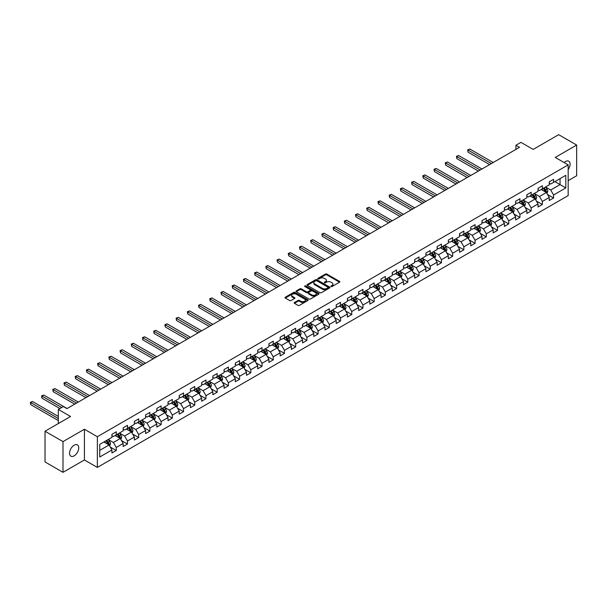 <?xml version="1.0" encoding="UTF-8"?>
<svg xmlns="http://www.w3.org/2000/svg" width="607" height="607" viewBox="0 0 607 607"><rect width="100%" height="100%" fill="white"/><g stroke="black" fill="none" stroke-linecap="round" stroke-linejoin="round"><path stroke-width="0.91" d="M331.058 286.542A0.698 0.402 0 0 0 332.044 286.542L339.541 282.209A1.002 0.577 0 0 0 339.837 281.8A1.002 0.577 0 0 0 339.541 281.398L326.839 274.06A1.002 0.577 0 0 0 325.428 274.06L317.931 278.393A0.698 0.402 0 0 0 318.925 278.962L319.889 278.401A3.194 1.844 0 0 1 324.411 278.401L325.466 279.015A3.194 1.844 0 0 1 326.399 280.32A3.194 1.844 0 0 1 325.466 281.618L324.495 282.179A0.698 0.402 0 0 0 325.481 282.748L326.452 282.187A3.194 1.844 0 0 1 330.967 282.187L332.029 282.801A3.194 1.844 0 0 1 332.962 284.106A3.194 1.844 0 0 1 332.029 285.411L331.058 285.965A0.698 0.402 0 0 0 331.058 286.542L331.058 285.965M74.137 455.842A6.502 3.756 120 0 0 78.386 450.113A6.502 3.756 120 0 0 77.392 444.901A6.502 3.756 120 0 0 74.137 445.219A6.502 3.756 120 0 0 69.888 450.955A6.502 3.756 120 0 0 70.89 456.168A6.502 3.756 120 0 0 74.137 455.842M568.167 169.641A6.502 3.756 120 0 0 568.759 161.212A6.502 3.756 120 0 0 565.512 161.53A6.502 3.756 120 0 0 564.138 162.562M294.456 302.498A1.002 0.577 0 0 0 294.167 302.901A1.002 0.577 0 0 0 294.456 303.31L298.022 305.367A1.002 0.577 0 0 0 299.433 305.367L307.757 300.564A1.002 0.577 0 0 0 308.053 300.154A1.002 0.577 0 0 0 307.757 299.744L295.055 292.415A1.002 0.577 0 0 0 293.644 292.415L285.32 297.218A1.002 0.577 0 0 0 285.024 297.627A1.002 0.577 0 0 0 285.32 298.037L289.622 300.518A1.002 0.577 0 0 0 291.034 300.518L294.6 298.462A1.002 0.577 0 0 0 294.888 298.06A1.002 0.577 0 0 0 294.6 297.65L292.46 296.413A2.671 1.54 0 0 1 291.679 295.328A2.671 1.54 0 0 1 293.333 293.902A2.671 1.54 0 0 1 296.239 294.236L304.6 299.061A2.671 1.54 0 0 1 305.382 300.154A2.671 1.54 0 0 1 303.735 301.58A2.671 1.54 0 0 1 300.822 301.247L299.433 300.442A1.002 0.577 0 0 0 298.022 300.442L294.456 302.498L294.456 303.31L298.022 301.269L298.022 300.442M568.167 180.658L576.65 175.764L576.65 145.058L558.683 134.678L533.166 149.413L520.943 142.357L515.912 145.263L519.509 147.334L66.952 408.617L63.356 406.546L58.325 409.444L58.325 423.557M62.999 441.608L62.999 472.322L84.419 459.954L84.419 429.24L62.999 441.608L45.024 431.236L70.549 416.501L58.325 409.444M84.419 429.24L97.355 436.714L568.167 164.892L568.167 195.598L97.355 467.42L97.355 436.714M576.65 145.058L555.23 157.425L568.167 164.892M319.965 292.703A1.002 0.577 0 0 0 321.376 292.703L329.7 287.893A1.002 0.577 0 0 0 329.988 287.483A1.002 0.577 0 0 0 329.7 287.081L316.998 279.744A1.002 0.577 0 0 0 315.587 279.744L307.263 284.554A1.002 0.577 0 0 0 306.967 284.964A1.002 0.577 0 0 0 307.263 285.366L319.965 292.703M305.109 286.686A0.698 0.402 0 0 1 305.814 286.785L318.713 294.236L310.405 299.031A1.002 0.577 0 0 1 308.993 299.031L296.292 291.701L299.858 289.66L299.858 288.833L296.292 290.89A1.002 0.577 0 0 0 295.996 291.292A1.002 0.577 0 0 0 296.292 291.701L296.292 290.89M299.858 289.66A1.002 0.577 0 0 1 301.269 289.66L301.269 288.833A1.002 0.577 0 0 0 299.858 288.833M301.269 288.833L306.414 291.8A1.002 0.577 0 0 0 307.825 291.8L310.192 290.442A1.002 0.577 0 0 0 310.481 290.032A1.002 0.577 0 0 0 310.192 289.622L304.828 286.527A0.698 0.402 0 0 1 305.814 285.958L318.728 293.416A1.002 0.577 0 0 1 319.016 293.818A1.002 0.577 0 0 1 318.728 294.228L318.728 293.416M62.999 472.322L45.024 461.942L45.024 431.236M110.262 447.025L116.263 450.493L116.263 447.458L123.16 443.474L123.16 446.509L127.478 444.021L127.478 440.986L134.375 437.002L134.375 440.029L138.684 437.541L138.684 434.513L145.589 430.53L145.589 433.557L149.899 431.069L149.899 428.041L156.803 424.058L156.803 427.085L161.113 424.597L161.113 421.569L168.018 417.578L168.018 420.613L172.327 418.124L172.327 415.089L179.224 411.106L179.224 414.141L183.542 411.645L183.542 408.617L190.439 404.634L190.439 407.661L194.756 405.173L194.756 402.145L201.653 398.162L201.653 401.189L205.963 398.7L205.963 395.673L212.867 391.69L212.867 394.717L217.177 392.228L217.177 389.193L224.082 385.21L224.082 388.245L228.391 385.748L228.391 382.721L235.296 378.738L235.296 381.765L239.606 379.276L239.606 376.249L246.51 372.266L246.51 375.293L250.82 372.804L250.82 369.777L257.717 365.793L257.717 368.821L262.034 366.332L262.034 363.297L268.931 359.314L268.931 362.349L273.249 359.86L273.249 356.825L280.146 352.842L280.146 355.869L284.455 353.38L284.455 350.353L291.36 346.369L291.36 349.397L295.67 346.908L295.67 343.881L302.574 339.897L302.574 342.925L306.884 340.436L306.884 337.409L313.789 333.418L313.789 336.453L318.098 333.964L318.098 330.929L325.003 326.945L325.003 329.98L329.313 327.484L329.313 324.457L336.21 320.473L336.21 323.501L340.527 321.012L340.527 317.985L347.424 314.001L347.424 317.029L351.741 314.54L351.741 311.512L358.638 307.529L358.638 310.556L362.948 308.068L362.948 305.033L369.853 301.049L369.853 304.084L374.162 301.588L374.162 298.561L381.067 294.577L381.067 297.605L385.377 295.116L385.377 292.088L392.281 288.105L392.281 291.132L396.591 288.644L396.591 285.616L403.488 281.633L403.488 284.66L407.805 282.172L407.805 279.137L414.702 275.153L414.702 278.188L419.02 275.692L419.02 272.664L425.917 268.681L425.917 271.708L430.234 269.22L430.234 266.192L437.131 262.209L437.131 265.236L441.441 262.748L441.441 259.72L448.345 255.737L448.345 258.764L452.655 256.275L452.655 253.248L459.56 249.257L459.56 252.292L463.869 249.803L463.869 246.768L470.774 242.785L470.774 245.812L475.084 243.324L475.084 240.296L481.981 236.313L481.981 239.34L486.298 236.851L486.298 233.824L493.195 229.841L493.195 232.868L497.512 230.379L497.512 227.352L504.409 223.368L504.409 226.396L508.727 223.907L508.727 220.872L515.624 216.889L515.624 219.924L519.933 217.427L519.933 214.4L526.838 210.417L526.838 213.444L531.148 210.955L531.148 207.928L538.052 203.944L538.052 206.972L542.362 204.483L542.362 201.456L549.267 197.472L549.267 200.5L553.576 198.011L553.576 194.976L565.8 187.927L565.8 175.309L560.049 178.625L560.049 184.604L565.8 187.927M116.263 450.493L111.946 452.981L111.946 449.954L99.73 457.003L99.73 444.392L111.946 437.336L111.946 434.308L116.263 431.812L116.263 434.847L123.16 430.864L123.16 427.829L127.478 425.34L127.478 428.375L134.375 424.384L134.375 421.357L138.684 418.868L138.684 421.895L145.589 417.912L145.589 414.885L149.899 412.396L149.899 415.423L156.803 411.44L156.803 408.412L161.113 405.924L161.113 408.951L168.018 404.968L168.018 401.933L172.327 399.444L172.327 402.479L179.224 398.496L179.224 395.461L183.542 392.972L183.542 395.999L190.439 392.016L190.439 388.988L194.756 386.5L194.756 389.527L201.653 385.544L201.653 382.516L205.963 380.028L205.963 383.055L212.867 379.072L212.867 376.044L217.177 373.548L217.177 376.583L224.082 372.599L224.082 369.564L228.391 367.076L228.391 370.103L235.296 366.12L235.296 363.092L239.606 360.604L239.606 363.631L246.51 359.648L246.51 356.62L250.82 354.131L250.82 357.159L257.717 353.175L257.717 350.148L262.034 347.652L262.034 350.687L268.931 346.703L268.931 343.668L273.249 341.18L273.249 344.215L280.146 340.224L280.146 337.196L284.455 334.707L284.455 337.735L291.36 333.751L291.36 330.724L295.67 328.235L295.67 331.263L302.574 327.279L302.574 324.252L306.884 321.763L306.884 324.791L313.789 320.807L313.789 317.772L318.098 315.283L318.098 318.318L325.003 314.335L325.003 311.3L329.313 308.811L329.313 311.839L336.21 307.855L336.21 304.828L340.527 302.339L340.527 305.367L347.424 301.383L347.424 298.356L351.741 295.867L351.741 298.894L358.638 294.911L358.638 291.884L362.948 289.387L362.948 292.422L369.853 288.439L369.853 285.404L374.162 282.915L374.162 285.943L381.067 281.959L381.067 278.932L385.377 276.443L385.377 279.47L392.281 275.487L392.281 272.46L396.591 269.971L396.591 272.998L403.488 269.015L403.488 265.987L407.805 263.491L407.805 266.526L414.702 262.543L414.702 259.508L419.02 257.019L419.02 260.046L425.917 256.063L425.917 253.036L430.234 250.547L430.234 253.574L437.131 249.591L437.131 246.563L441.441 244.075L441.441 247.102L448.345 243.119L448.345 240.091L452.655 237.603L452.655 240.63L459.56 236.647L459.56 233.612L463.869 231.123L463.869 234.158L470.774 230.167L470.774 227.139L475.084 224.651L475.084 227.678L481.981 223.695L481.981 220.667L486.298 218.179L486.298 221.206L493.195 217.223L493.195 214.195L497.512 211.706L497.512 214.734L504.409 210.75L504.409 207.723L508.727 205.227L508.727 208.262L515.624 204.278L515.624 201.243L519.933 198.755L519.933 201.782L526.838 197.799L526.838 194.771L531.148 192.282L531.148 195.31L538.052 191.326L538.052 188.299L542.362 185.81L542.362 188.838L549.267 184.854L549.267 181.827L553.576 179.331L553.576 182.366L565.8 175.309M115.11 435.507L120.285 438.497L113.388 442.48L108.213 439.491M111.946 435.674L113.388 436.509L116.263 434.847M113.388 442.48L116.263 447.458M120.285 438.497L123.16 443.474M126.324 429.035L131.499 432.025L124.602 436.008L119.42 433.019M123.16 429.202L124.602 430.029L127.478 428.375M124.602 436.008L127.478 440.986M131.499 432.025L134.375 437.002M137.539 422.563L142.713 425.553L135.809 429.536L130.634 426.546M134.375 422.73L135.809 423.557L138.684 421.895M135.809 429.536L138.684 434.513M142.713 425.553L145.589 430.53M148.753 416.091L153.928 419.073L147.023 423.056L141.848 420.074M145.589 416.25L147.023 417.085L149.899 415.423M147.023 423.056L149.899 428.041M153.928 419.073L156.803 424.058M159.96 409.611L165.142 412.601L158.237 416.584L153.063 413.595M156.803 409.778L158.237 410.613L161.113 408.951M158.237 416.584L161.113 421.569M165.142 412.601L168.018 417.578M171.174 403.139L176.349 406.129L169.452 410.112L164.277 407.122M168.018 403.306L169.452 404.133L172.327 402.479M169.452 410.112L172.327 415.089M176.349 406.129L179.224 411.106M182.388 396.667L187.563 399.656L180.666 403.64L175.491 400.65M179.224 396.834L180.666 397.661L183.542 395.999M180.666 403.64L183.542 408.617M187.563 399.656L190.439 404.634M193.603 390.195L198.777 393.177L191.88 397.168L186.706 394.178M190.439 390.362L191.88 391.189L194.756 389.527M191.88 397.168L194.756 402.145M198.777 393.177L201.653 398.162M204.817 383.715L209.992 386.705L203.095 390.688L197.912 387.698M201.653 383.882L203.095 384.717L205.963 383.055M203.095 390.688L205.963 395.673M209.992 386.705L212.867 391.69M216.031 377.243L221.206 380.232L214.301 384.216L209.127 381.226M212.867 377.41L214.301 378.237L217.177 376.583M214.301 384.216L217.177 389.193M221.206 380.232L224.082 385.21M227.246 370.771L232.42 373.76L225.516 377.744L220.341 374.754M224.082 370.938L225.516 371.765L228.391 370.103M225.516 377.744L228.391 382.721M232.42 373.76L235.296 378.738M238.452 364.299L243.635 367.288L236.73 371.272L231.555 368.282M235.296 364.466L236.73 365.293L239.606 363.631M236.73 371.272L239.606 376.249M243.635 367.288L246.51 372.266M249.667 357.819L254.841 360.808L247.944 364.792L242.77 361.81M246.51 357.986L247.944 358.82L250.82 357.159M247.944 364.792L250.82 369.777M254.841 360.808L257.717 365.793M260.881 351.347L266.056 354.336L259.159 358.32L253.984 355.33M257.717 351.514L259.159 352.348L262.034 350.687M259.159 358.32L262.034 363.297M266.056 354.336L268.931 359.314M272.095 344.875L277.27 347.864L270.373 351.848L265.198 348.858M268.931 345.042L270.373 345.869L273.249 344.215M270.373 351.848L273.249 356.825M277.27 347.864L280.146 352.842M283.31 338.403L288.484 341.392L281.587 345.375L276.405 342.386M280.146 338.569L281.587 339.396L284.455 337.735M281.587 345.375L284.455 350.353M288.484 341.392L291.36 346.369M294.524 331.93L299.699 334.912L292.794 338.896L287.619 335.914M291.36 332.09L292.794 332.924L295.67 331.263M292.794 338.896L295.67 343.881M299.699 334.912L302.574 339.897M305.738 325.451L310.913 328.44L304.008 332.424L298.834 329.434M302.574 325.618L304.008 326.452L306.884 324.791M304.008 332.424L306.884 337.409M310.913 328.44L313.789 333.418M316.945 318.978L322.127 321.968L315.223 325.951L310.048 322.962M313.789 319.145L315.223 319.972L318.098 318.318M315.223 325.951L318.098 330.929M322.127 321.968L325.003 326.945M328.159 312.506L333.334 315.496L326.437 319.479L321.262 316.49M325.003 312.673L326.437 313.5L329.313 311.839M326.437 319.479L329.313 324.457M333.334 315.496L336.21 320.473M339.374 306.034L344.548 309.016L337.651 313.007L332.477 310.018M336.21 306.201L337.651 307.028L340.527 305.367M337.651 313.007L340.527 317.985M344.548 309.016L347.424 314.001M350.588 299.555L355.763 302.544L348.866 306.527L343.691 303.538M347.424 299.721L348.866 300.556L351.741 298.894M348.866 306.527L351.741 311.512M355.763 302.544L358.638 307.529M361.802 293.082L366.977 296.072L360.08 300.055L354.898 297.066M358.638 293.249L360.08 294.076L362.948 292.422M360.08 300.055L362.948 305.033M366.977 296.072L369.853 301.049M373.017 286.61L378.191 289.6L371.287 293.583L366.112 290.594M369.853 286.777L371.287 287.604L374.162 285.943M371.287 293.583L374.162 298.561M378.191 289.6L381.067 294.577M384.231 280.138L389.406 283.128L382.501 287.111L377.326 284.122M381.067 280.305L382.501 281.132L385.377 279.47M382.501 287.111L385.377 292.088M389.406 283.128L392.281 288.105M395.438 273.658L400.62 276.648L393.715 280.631L388.541 277.649M392.281 273.825L393.715 274.66L396.591 272.998M393.715 280.631L396.591 285.616M400.62 276.648L403.488 281.633M406.652 267.186L411.827 270.176L404.93 274.159L399.755 271.17M403.488 267.353L404.93 268.188L407.805 266.526M404.93 274.159L407.805 279.137M411.827 270.176L414.702 275.153M417.866 260.714L423.041 263.704L416.144 267.687L410.969 264.698M414.702 260.881L416.144 261.708L419.02 260.046M416.144 267.687L419.02 272.664M423.041 263.704L425.917 268.681M429.081 254.242L434.255 257.231L427.358 261.215L422.184 258.225M425.917 254.409L427.358 255.236L430.234 253.574M427.358 261.215L430.234 266.192M434.255 257.231L437.131 262.209M440.295 247.77L445.47 250.752L438.573 254.735L433.39 251.753M437.131 247.929L438.573 248.764L441.441 247.102M438.573 254.735L441.441 259.72M445.47 250.752L448.345 255.737M451.509 241.29L456.684 244.28L449.779 248.263L444.605 245.274M448.345 241.457L449.779 242.292L452.655 240.63M449.779 248.263L452.655 253.248M456.684 244.28L459.56 249.257M462.724 234.818L467.898 237.807L460.994 241.791L455.819 238.801M459.56 234.985L460.994 235.812L463.869 234.158M460.994 241.791L463.869 246.768M467.898 237.807L470.774 242.785M473.93 228.346L479.113 231.335L472.208 235.319L467.033 232.329M470.774 228.513L472.208 229.34L475.084 227.678M472.208 235.319L475.084 240.296M479.113 231.335L481.981 236.313M485.145 221.874L490.319 224.856L483.422 228.839L478.248 225.857M481.981 222.033L483.422 222.868L486.298 221.206M483.422 228.839L486.298 233.824M490.319 224.856L493.195 229.841M496.359 215.394L501.534 218.383L494.637 222.367L489.462 219.377M493.195 215.561L494.637 216.395L497.512 214.734M494.637 222.367L497.512 227.352M501.534 218.383L504.409 223.368M507.573 208.922L512.748 211.911L505.851 215.895L500.676 212.905M504.409 209.089L505.851 209.916L508.727 208.262M505.851 215.895L508.727 220.872M512.748 211.911L515.624 216.889M518.788 202.45L523.962 205.439L517.065 209.423L511.883 206.433M515.624 202.617L517.065 203.444L519.933 201.782M517.065 209.423L519.933 214.4M523.962 205.439L526.838 210.417M530.002 195.978L535.177 198.959L528.272 202.95L523.097 199.961M526.838 196.144L528.272 196.972L531.148 195.31M528.272 202.95L531.148 207.928M535.177 198.959L538.052 203.944M541.216 189.498L546.391 192.487L539.486 196.471L534.312 193.489M538.052 189.665L539.486 190.499L542.362 188.838M539.486 196.471L542.362 201.456M546.391 192.487L549.267 197.472M554.874 181.614L560.049 184.604L550.701 189.999L545.526 187.009M549.267 183.193L550.701 184.02L553.576 182.366M550.701 189.999L553.576 194.976M84.419 459.954L97.355 467.42M515.912 145.263L515.912 149.413M99.73 450.364L109.07 444.969L103.896 441.987M109.07 444.969L111.946 449.954M547.575 194.543L553.576 198.011M536.36 201.016L542.362 204.483M525.146 207.488L531.148 210.955M513.932 213.968L519.933 217.427M502.725 220.44L508.727 223.907M491.511 226.912L497.512 230.379M480.296 233.384L486.298 236.851M469.082 239.864L475.084 243.324M457.868 246.336L463.869 249.803M446.653 252.808L452.655 256.275M435.439 259.28L441.441 262.748M424.232 265.76L430.234 269.22M413.018 272.232L419.02 275.692M401.804 278.704L407.805 282.172M390.589 285.176L396.591 288.644M379.375 291.648L385.377 295.116M368.161 298.128L374.162 301.588M356.946 304.6L362.948 308.068M345.74 311.072L351.741 314.54M334.525 317.544L340.527 321.012M323.311 324.024L329.313 327.484M312.097 330.496L318.098 333.964M300.882 336.968L306.884 340.436M289.668 343.441L295.67 346.908M278.454 349.92L284.455 353.38M267.247 356.392L273.249 359.86M256.033 362.865L262.034 366.332M244.818 369.337L250.82 372.804M233.604 375.816L239.606 379.276M222.39 382.289L228.391 385.748M211.175 388.761L217.177 392.228M199.961 395.233L205.963 398.7M188.754 401.705L194.756 405.173M177.54 408.185L183.542 411.645M166.326 414.657L172.327 418.124M155.111 421.129L161.113 424.597M143.897 427.601L149.899 431.069M132.683 434.081L138.684 437.541M121.468 440.553L127.478 444.021M331.339 286.641L332.029 286.238A3.194 1.844 0 0 0 332.962 284.933L332.962 284.106M326.399 280.32L326.399 281.147A3.194 1.844 0 0 1 325.466 282.452L324.775 282.847M339.541 281.398L339.541 282.209L326.839 274.895A1.002 0.577 0 0 0 325.428 274.895L318.212 279.061M329.684 287.9L316.998 280.578A1.002 0.577 0 0 0 315.587 280.578L307.279 285.373M327.932 287.771A0.698 0.402 0 0 0 327.932 287.202L316.786 280.768A0.698 0.402 0 0 0 315.799 280.768L314.775 281.352A3.194 1.844 0 0 0 313.842 282.657A3.194 1.844 0 0 0 314.775 283.962L322.4 288.363A3.194 1.844 0 0 0 326.915 288.363L327.932 287.771L327.932 288.598A0.698 0.402 0 0 0 328.137 288.317L328.137 287.483M313.842 282.657L313.842 283.492A3.194 1.844 0 0 0 314.775 284.789L314.775 283.962M327.932 288.598L326.915 289.19A3.194 1.844 0 0 1 322.4 289.19L314.775 284.789M301.269 289.66L306.414 292.635A1.002 0.577 0 0 0 307.825 292.635L310.192 291.269A1.002 0.577 0 0 0 310.481 290.859L310.481 290.032M311.763 294.888A2.671 1.54 0 0 0 314.669 295.222A2.671 1.54 0 0 0 316.315 293.803A2.671 1.54 0 0 0 315.534 292.711L312.59 291.011A1.002 0.577 0 0 0 311.179 291.011L308.811 292.377A1.002 0.577 0 0 0 308.523 292.779A1.002 0.577 0 0 0 308.811 293.189L311.763 294.888L311.763 295.723A2.671 1.54 0 0 0 314.669 296.057A2.671 1.54 0 0 0 316.315 294.63L316.315 293.803M308.523 292.779L308.523 293.613A1.002 0.577 0 0 0 308.811 294.016L308.811 293.189M311.763 295.723L308.811 294.016M305.382 300.154L305.382 300.981A2.671 1.54 0 0 1 303.735 302.407A2.671 1.54 0 0 1 300.822 302.074L299.433 301.269A1.002 0.577 0 0 0 298.022 301.269M291.679 295.328L291.679 296.155A2.671 1.54 0 0 0 292.46 297.248L292.46 296.413M294.6 297.65L294.6 298.462L292.46 297.248M307.757 299.744L307.757 300.564L295.055 293.242A1.002 0.577 0 0 0 293.644 293.242L285.336 298.045L285.32 297.218M546.96 193.474L547.81 191.319A2.694 1.555 -120 0 0 546.953 189.027L545.465 187.047M542.886 190.461L541.876 189.118M493.195 162.524L469.856 149.049L468.058 150.088L468.058 152.167L489.606 164.603M543.242 188.329L544.722 190.31A2.694 1.555 60 0 1 545.496 191.933L546.361 191.433A2.694 1.555 -120 0 0 545.587 189.816L544.1 187.836M543.424 188.223L545.071 190.423A1.373 0.789 60 0 1 545.321 190.833L546.361 191.433M468.058 152.167L467.663 149.861L491.397 163.564M467.663 149.861L469.856 149.049M535.746 199.946L536.596 197.791A2.694 1.555 -120 0 0 535.738 195.5L534.259 193.519M531.671 196.941L530.662 195.591M481.981 169.004L458.642 155.529L456.851 156.56L456.851 158.639L478.392 171.075M532.028 194.801L533.507 196.782A2.694 1.555 60 0 1 534.281 198.406L535.146 197.905A2.694 1.555 -120 0 0 534.372 196.289L532.893 194.308M532.218 194.695L533.864 196.896A1.373 0.789 60 0 1 534.107 197.313L535.146 197.905M456.851 158.639L456.456 156.333L480.19 170.036M456.456 156.333L458.642 155.529M524.531 206.418L525.389 204.263A2.694 1.555 -120 0 0 524.524 201.972L523.044 199.991M520.457 203.413L519.448 202.07M470.774 175.476L447.435 162.001L445.637 163.04L445.637 165.112L467.178 177.548M520.814 201.281L522.301 203.262A2.694 1.555 60 0 1 523.067 204.878L523.932 204.384A2.694 1.555 -120 0 0 523.158 202.761L521.679 200.78M521.003 201.167L522.65 203.368A1.373 0.789 60 0 1 522.9 203.785L523.932 204.384M445.637 165.112L445.242 162.813L468.976 176.516M445.242 162.813L447.435 162.001M513.317 212.898L514.175 210.743A2.694 1.555 -120 0 0 513.31 208.444L511.83 206.463M509.243 209.885L508.234 208.542M459.56 181.948L436.221 168.473L434.422 169.512L434.422 171.584L455.963 184.02M509.599 207.753L511.086 209.734A2.694 1.555 60 0 1 511.853 211.35L512.718 210.857A2.694 1.555 -120 0 0 511.944 209.233L510.464 207.253M509.789 207.647L511.435 209.84A1.373 0.789 60 0 1 511.686 210.257L512.718 210.857M434.422 171.584L434.028 169.285L457.761 182.988M434.028 169.285L436.221 168.473M502.103 219.37L502.96 217.215A2.694 1.555 -120 0 0 502.095 214.924L500.616 212.943M498.028 216.358L497.019 215.015M448.345 188.42L425.006 174.945L423.208 175.984L423.208 178.063L444.749 190.499M498.385 214.225L499.872 216.206A2.694 1.555 60 0 1 500.638 217.83L501.503 217.329A2.694 1.555 -120 0 0 500.737 215.713L499.25 213.732M498.575 214.119L500.221 216.312A1.373 0.789 60 0 1 500.472 216.729L501.503 217.329M423.208 178.063L422.813 175.757L446.547 189.46M422.813 175.757L425.006 174.945M490.888 225.842L491.746 223.687A2.694 1.555 -120 0 0 490.888 221.396L489.401 219.415M486.814 222.837L485.805 221.487M437.131 194.893L413.792 181.425L411.994 182.457L411.994 184.536L433.535 196.972M487.171 220.698L488.658 222.678A2.694 1.555 60 0 1 489.432 224.302L490.289 223.801A2.694 1.555 -120 0 0 489.523 222.185L488.036 220.204M487.36 220.591L489.007 222.792A1.373 0.789 60 0 1 489.257 223.209L490.289 223.801M411.994 184.536L411.599 182.229L435.333 195.932M411.599 182.229L413.792 181.425M479.674 232.314L480.532 230.159A2.694 1.555 -120 0 0 479.674 227.868L478.187 225.887M475.6 229.309L474.598 227.966M425.917 201.372L402.578 187.897L400.779 188.936L400.779 191.008L422.32 203.444M475.964 227.177L477.443 229.158A2.694 1.555 60 0 1 478.217 230.774L479.075 230.281A2.694 1.555 -120 0 0 478.308 228.657L476.821 226.677M476.146 227.064L477.792 229.264A1.373 0.789 60 0 1 478.043 229.681L479.075 230.281M400.779 191.008L400.385 188.701L424.118 202.404M400.385 188.701L402.578 187.897M468.467 238.794L469.317 236.639A2.694 1.555 -120 0 0 468.46 234.34L466.973 232.36M464.393 235.782L463.384 234.439M414.702 207.844L391.363 194.369L389.565 195.408L389.565 197.48L411.114 209.916M464.75 233.649L466.229 235.63A2.694 1.555 60 0 1 467.003 237.246L467.868 236.753A2.694 1.555 -120 0 0 467.094 235.129L465.607 233.149M464.932 233.543L466.578 235.736A1.373 0.789 60 0 1 466.829 236.153L467.868 236.753M389.565 197.48L389.17 195.181L412.904 208.884M389.17 195.181L391.363 194.369M457.253 245.266L458.103 243.111A2.694 1.555 -120 0 0 457.246 240.82L455.766 238.839M453.179 242.254L452.169 240.911M403.488 214.317L380.149 200.841L378.358 201.881L378.358 203.952L399.899 216.395M453.535 240.122L455.015 242.102A2.694 1.555 60 0 1 455.789 243.726L456.654 243.225A2.694 1.555 -120 0 0 455.88 241.601L454.4 239.621M453.725 240.015L455.371 242.208A1.373 0.789 60 0 1 455.614 242.625L456.654 243.225M378.358 203.952L377.964 201.653L401.697 215.356M377.964 201.653L380.149 200.841M446.039 251.738L446.896 249.583A2.694 1.555 -120 0 0 446.031 247.292L444.552 245.311M441.964 248.733L440.955 247.383M392.281 220.789L368.942 207.313L367.144 208.353L367.144 210.432L388.685 222.868M442.321 246.594L443.808 248.574A2.694 1.555 60 0 1 444.574 250.198L445.439 249.697A2.694 1.555 -120 0 0 444.665 248.081L443.186 246.101M442.511 246.488L444.157 248.688A1.373 0.789 60 0 1 444.407 249.105L445.439 249.697M367.144 210.432L366.749 208.125L390.483 221.828M366.749 208.125L368.942 207.313M434.824 258.21L435.682 256.055A2.694 1.555 -120 0 0 434.817 253.764L433.337 251.784M430.75 255.206L429.741 253.855M381.067 227.268L357.728 213.793L355.93 214.825L355.93 216.904L377.471 229.34M431.107 253.073L432.594 255.054A2.694 1.555 60 0 1 433.36 256.67L434.225 256.169A2.694 1.555 -120 0 0 433.451 254.553L431.972 252.573M431.296 252.96L432.943 255.16A1.373 0.789 60 0 1 433.193 255.577L434.225 256.169M355.93 216.904L355.535 214.597L379.269 228.3M355.535 214.597L357.728 213.793M423.61 264.682L424.468 262.535A2.694 1.555 -120 0 0 423.61 260.236L422.123 258.256M419.536 261.678L418.527 260.335M369.853 233.741L346.514 220.265L344.715 221.305L344.715 223.376L366.256 235.812M419.892 259.546L421.379 261.526A2.694 1.555 60 0 1 422.146 263.142L423.011 262.649A2.694 1.555 -120 0 0 422.244 261.025L420.757 259.045M420.082 259.432L421.728 261.632A1.373 0.789 60 0 1 421.979 262.049L423.011 262.649M344.715 223.376L344.321 221.077L368.054 234.78M344.321 221.077L346.514 220.265M412.396 271.162L413.253 269.007A2.694 1.555 -120 0 0 412.396 266.708L410.909 264.728M408.321 268.15L407.312 266.807M358.638 240.213L335.299 226.737L333.501 227.777L333.501 229.848L355.042 242.292M408.678 266.018L410.165 267.998A2.694 1.555 60 0 1 410.939 269.622L411.796 269.121A2.694 1.555 -120 0 0 411.03 267.497L409.543 265.517M408.868 265.912L410.514 268.104A1.373 0.789 60 0 1 410.764 268.522L411.796 269.121M333.501 229.848L333.106 227.549L356.84 241.252M333.106 227.549L335.299 226.737M401.181 277.634L402.039 275.479A2.694 1.555 -120 0 0 401.181 273.188L399.694 271.208M397.107 274.622L396.105 273.279M347.424 246.685L324.085 233.209L322.287 234.249L322.287 236.328L343.835 248.764M397.471 272.49L398.951 274.47A2.694 1.555 60 0 1 399.725 276.094L400.582 275.593A2.694 1.555 -120 0 0 399.816 273.977L398.329 271.997M397.653 272.384L399.3 274.584A1.373 0.789 60 0 1 399.55 274.994L400.582 275.593M322.287 236.328L321.892 234.021L345.626 247.724M321.892 234.021L324.085 233.209M389.975 284.106L390.825 281.952A2.694 1.555 -120 0 0 389.967 279.66L388.48 277.68M385.9 281.102L384.891 279.751M336.21 253.165L312.871 239.689L311.08 240.721L311.08 242.8L332.621 255.236M386.257 278.962L387.736 280.942A2.694 1.555 60 0 1 388.51 282.566L389.375 282.065A2.694 1.555 -120 0 0 388.601 280.449L387.114 278.469M386.439 278.856L388.085 281.056A1.373 0.789 60 0 1 388.336 281.473L389.375 282.065M311.08 242.8L310.678 240.493L334.411 254.196M310.678 240.493L312.871 239.689M378.76 290.578L379.61 288.424A2.694 1.555 -120 0 0 378.753 286.132L377.273 284.152M374.686 287.574L373.677 286.231M324.995 259.637L301.656 246.161L299.866 247.201L299.866 249.272L321.407 261.708M375.043 285.442L376.522 287.422A2.694 1.555 60 0 1 377.296 289.038L378.161 288.545A2.694 1.555 -120 0 0 377.387 286.921L375.908 284.941M375.232 285.328L376.879 287.528A1.373 0.789 60 0 1 377.122 287.946L378.161 288.545M299.866 249.272L299.471 246.973L323.205 260.676M299.471 246.973L301.656 246.161M367.546 297.058L368.403 294.903A2.694 1.555 -120 0 0 367.538 292.604L366.059 290.624M363.472 294.046L362.462 292.703M313.789 266.109L290.45 252.633L288.651 253.673L288.651 255.744L310.192 268.188M363.828 291.914L365.315 293.894A2.694 1.555 60 0 1 366.082 295.51L366.947 295.017A2.694 1.555 -120 0 0 366.173 293.393L364.693 291.413M364.018 291.808L365.664 294A1.373 0.789 60 0 1 365.915 294.418L366.947 295.017M288.651 255.744L288.257 253.445L311.99 267.148M288.257 253.445L290.45 252.633M356.332 303.53L357.189 301.375A2.694 1.555 -120 0 0 356.324 299.084L354.845 297.104M352.257 300.518L351.248 299.175M302.574 272.581L279.235 259.106L277.437 260.145L277.437 262.224L298.978 274.66M352.614 298.386L354.101 300.366A2.694 1.555 60 0 1 354.867 301.99L355.732 301.489A2.694 1.555 -120 0 0 354.958 299.873L353.479 297.893M352.804 298.28L354.45 300.473A1.373 0.789 60 0 1 354.7 300.89L355.732 301.489M277.437 262.224L277.042 259.917L300.776 273.62M277.042 259.917L279.235 259.106M345.117 310.002L345.975 307.848A2.694 1.555 -120 0 0 345.117 305.556L343.63 303.576M341.043 306.998L340.034 305.647M291.36 279.053L268.021 265.585L266.223 266.617L266.223 268.696L287.764 281.132M341.4 304.858L342.887 306.839A2.694 1.555 60 0 1 343.653 308.462L344.518 307.961A2.694 1.555 -120 0 0 343.752 306.345L342.265 304.365M341.589 304.752L343.236 306.952A1.373 0.789 60 0 1 343.486 307.37L344.518 307.961M266.223 268.696L265.828 266.39L289.562 280.093M265.828 266.39L268.021 265.585M333.903 316.475L334.76 314.32A2.694 1.555 -120 0 0 333.903 312.028L332.416 310.048M329.829 313.47L328.819 312.127M280.146 285.533L256.807 272.057L255.008 273.097L255.008 275.168L276.549 287.604M330.185 311.338L331.672 313.318A2.694 1.555 60 0 1 332.446 314.934L333.304 314.441A2.694 1.555 -120 0 0 332.537 312.817L331.05 310.837M330.375 311.224L332.021 313.424A1.373 0.789 60 0 1 332.272 313.842L333.304 314.441M255.008 275.168L254.614 272.862L278.347 286.565M254.614 272.862L256.807 272.057M322.689 322.954L323.546 320.8A2.694 1.555 -120 0 0 322.689 318.5L321.202 316.52M318.614 319.942L317.613 318.599M268.931 292.005L245.592 278.53L243.794 279.569L243.794 281.64L265.342 294.076M318.978 317.81L320.458 319.79A2.694 1.555 60 0 1 321.232 321.407L322.089 320.913A2.694 1.555 -120 0 0 321.323 319.29L319.836 317.309M319.161 317.704L320.807 319.897A1.373 0.789 60 0 1 321.057 320.314L322.089 320.913M243.794 281.64L243.399 279.341L267.133 293.044M243.399 279.341L245.592 278.53M311.482 329.426L312.332 327.272A2.694 1.555 -120 0 0 311.474 324.98L309.987 323M307.408 326.414L306.398 325.071M257.717 298.477L234.378 285.002L232.587 286.041L232.587 288.113L254.128 300.556M307.764 324.282L309.244 326.262A2.694 1.555 60 0 1 310.018 327.886L310.883 327.385A2.694 1.555 -120 0 0 310.109 325.762L308.622 323.781M307.946 324.176L309.593 326.369A1.373 0.789 60 0 1 309.843 326.786L310.883 327.385M232.587 288.113L232.185 285.814L255.919 299.517M232.185 285.814L234.378 285.002M300.268 335.899L301.118 333.744A2.694 1.555 -120 0 0 300.26 331.452L298.781 329.472M296.193 332.894L295.184 331.543M246.503 304.949L223.164 291.481L221.373 292.513L221.373 294.592L242.914 307.028M296.55 330.754L298.029 332.735A2.694 1.555 60 0 1 298.803 334.358L299.668 333.858A2.694 1.555 -120 0 0 298.894 332.241L297.415 330.261M296.74 330.648L298.386 332.848A1.373 0.789 60 0 1 298.629 333.266L299.668 333.858M221.373 294.592L220.978 292.286L244.712 305.989M220.978 292.286L223.164 291.481M289.053 342.371L289.911 340.216A2.694 1.555 -120 0 0 289.046 337.924L287.566 335.944M284.979 339.366L283.97 338.016M235.296 311.429L211.957 297.954L210.159 298.985L210.159 301.064L231.699 313.5M285.336 337.234L286.823 339.214A2.694 1.555 60 0 1 287.589 340.831L288.454 340.33A2.694 1.555 -120 0 0 287.68 338.714L286.2 336.733M285.525 337.12L287.172 339.321A1.373 0.789 60 0 1 287.422 339.738L288.454 340.33M210.159 301.064L209.764 298.758L233.498 312.461M209.764 298.758L211.957 297.954M277.839 348.843L278.696 346.696A2.694 1.555 -120 0 0 277.831 344.397L276.352 342.416M273.765 345.838L272.755 344.495M224.082 317.901L200.742 304.426L198.944 305.465L198.944 307.537L220.485 319.972M274.121 343.706L275.608 345.687A2.694 1.555 60 0 1 276.375 347.303L277.24 346.809A2.694 1.555 -120 0 0 276.466 345.186L274.986 343.205M274.311 343.6L275.957 345.793A1.373 0.789 60 0 1 276.208 346.21L277.24 346.809M198.944 307.537L198.55 305.238L222.283 318.941M198.55 305.238L200.742 304.426M266.625 355.323L267.482 353.168A2.694 1.555 -120 0 0 266.625 350.869L265.138 348.888M262.55 352.31L261.541 350.967M212.867 324.373L189.528 310.898L187.73 311.937L187.73 314.009L209.271 326.452M262.907 350.178L264.394 352.159A2.694 1.555 60 0 1 265.16 353.782L266.025 353.282A2.694 1.555 -120 0 0 265.259 351.658L263.772 349.678M263.097 350.072L264.743 352.265A1.373 0.789 60 0 1 264.993 352.682L266.025 353.282M187.73 314.009L187.335 311.71L211.069 325.413M187.335 311.71L189.528 310.898M255.41 361.795L256.268 359.64A2.694 1.555 -120 0 0 255.41 357.348L253.923 355.368M251.336 358.783L250.327 357.44M201.653 330.845L178.314 317.37L176.516 318.409L176.516 320.488L198.057 332.924M251.693 356.65L253.18 358.631A2.694 1.555 60 0 1 253.954 360.255L254.811 359.754A2.694 1.555 -120 0 0 254.045 358.138L252.558 356.157M251.882 356.544L253.529 358.745A1.373 0.789 60 0 1 253.779 359.154L254.811 359.754M176.516 320.488L176.121 318.182L199.855 331.885M176.121 318.182L178.314 317.37M244.196 368.267L245.053 366.112A2.694 1.555 -120 0 0 244.196 363.821L242.709 361.84M240.122 365.262L239.12 363.912M190.439 337.325L167.1 323.85L165.301 324.882L165.301 326.961L186.85 339.396M240.486 363.123L241.965 365.111A2.694 1.555 60 0 1 242.739 366.727L243.597 366.226A2.694 1.555 -120 0 0 242.83 364.61L241.343 362.629M240.668 363.016L242.314 365.217A1.373 0.789 60 0 1 242.565 365.634L243.597 366.226M165.301 326.961L164.907 324.654L188.64 338.357M164.907 324.654L167.1 323.85M232.989 374.739L233.839 372.592A2.694 1.555 -120 0 0 232.982 370.293L231.495 368.312M228.915 371.734L227.906 370.391M179.224 343.797L155.885 330.322L154.095 331.361L154.095 333.433L175.635 345.869M229.271 369.602L230.751 371.583A2.694 1.555 60 0 1 231.525 373.199L232.39 372.706A2.694 1.555 -120 0 0 231.616 371.082L230.129 369.102M229.454 369.488L231.1 371.689A1.373 0.789 60 0 1 231.35 372.106L232.39 372.706M154.095 333.433L153.692 331.134L177.434 344.837M153.692 331.134L155.885 330.322M221.775 381.219L222.625 379.064A2.694 1.555 -120 0 0 221.767 376.765L220.288 374.785M217.701 378.207L216.691 376.864M168.01 350.269L144.671 336.794L142.88 337.833L142.88 339.905L164.421 352.348M218.057 376.074L219.537 378.055A2.694 1.555 60 0 1 220.311 379.678L221.176 379.178A2.694 1.555 -120 0 0 220.402 377.554L218.922 375.574M218.247 375.968L219.893 378.161A1.373 0.789 60 0 1 220.136 378.578L221.176 379.178M142.88 339.905L142.486 337.606L166.219 351.309M142.486 337.606L144.671 336.794M210.561 387.691L211.418 385.536A2.694 1.555 -120 0 0 210.553 383.245L209.074 381.264M206.486 384.679L205.477 383.336M156.803 356.741L133.464 343.266L131.666 344.306L131.666 346.385L153.207 358.82M206.843 382.547L208.33 384.527A2.694 1.555 60 0 1 209.096 386.151L209.961 385.65A2.694 1.555 -120 0 0 209.187 384.034L207.708 382.053M207.033 382.44L208.679 384.633A1.373 0.789 60 0 1 208.929 385.05L209.961 385.65M131.666 346.385L131.271 344.078L155.005 357.781M131.271 344.078L133.464 343.266M199.346 394.163L200.204 392.008A2.694 1.555 -120 0 0 199.339 389.717L197.859 387.736M195.272 391.158L194.263 389.808M145.589 363.221L122.25 349.746L120.452 350.778L120.452 352.857L141.992 365.293M195.629 389.019L197.116 390.999A2.694 1.555 60 0 1 197.882 392.623L198.747 392.122A2.694 1.555 -120 0 0 197.973 390.506L196.493 388.526M195.818 388.912L197.465 391.113A1.373 0.789 60 0 1 197.715 391.53L198.747 392.122M120.452 352.857L120.057 350.55L143.791 364.253M120.057 350.55L122.25 349.746M188.132 400.635L188.989 398.48A2.694 1.555 -120 0 0 188.132 396.189L186.645 394.209M184.058 397.631L183.048 396.288M134.375 369.693L111.035 356.218L109.237 357.257L109.237 359.329L130.778 371.765M184.414 395.498L185.901 397.479A2.694 1.555 60 0 1 186.668 399.095L187.533 398.602A2.694 1.555 -120 0 0 186.766 396.978L185.279 394.998M184.604 395.385L186.25 397.585A1.373 0.789 60 0 1 186.501 398.002L187.533 398.602M109.237 359.329L108.843 357.022L132.576 370.725M108.843 357.022L111.035 356.218M176.918 407.115L177.775 404.96A2.694 1.555 -120 0 0 176.918 402.661L175.431 400.681M172.843 404.103L171.834 402.76M123.16 376.165L99.821 362.69L98.023 363.73L98.023 365.801L119.564 378.237M173.2 401.971L174.687 403.951A2.694 1.555 60 0 1 175.461 405.567L176.318 405.074A2.694 1.555 -120 0 0 175.552 403.45L174.065 401.47M173.39 401.864L175.036 404.057A1.373 0.789 60 0 1 175.286 404.474L176.318 405.074M98.023 365.801L97.628 363.502L121.362 377.205M97.628 363.502L99.821 362.69M165.703 413.587L166.561 411.432A2.694 1.555 -120 0 0 165.703 409.141L164.216 407.16M161.629 410.575L160.627 409.232M111.946 382.638L88.607 369.162L86.809 370.202L86.809 372.281L108.357 384.717M161.993 408.443L163.473 410.423A2.694 1.555 60 0 1 164.247 412.047L165.104 411.546A2.694 1.555 -120 0 0 164.338 409.922L162.851 407.942M162.175 408.336L163.822 410.529A1.373 0.789 60 0 1 164.072 410.947L165.104 411.546M86.809 372.281L86.414 369.974L110.148 383.677M86.414 369.974L88.607 369.162M154.497 420.059L155.346 417.904A2.694 1.555 -120 0 0 154.489 415.613L153.002 413.633M150.422 417.055L149.413 415.704M100.732 389.11L77.392 375.642L75.602 376.674L75.602 378.753L97.143 391.189M150.779 414.915L152.258 416.895A2.694 1.555 60 0 1 153.032 418.519L153.897 418.018A2.694 1.555 -120 0 0 153.123 416.402L151.636 414.422M150.961 414.809L152.607 417.009A1.373 0.789 60 0 1 152.858 417.426L153.897 418.018M75.602 378.753L75.2 376.446L98.941 390.149M75.2 376.446L77.392 375.642M143.282 426.531L144.132 424.376A2.694 1.555 -120 0 0 143.275 422.085L141.795 420.105M139.208 423.527L138.199 422.184M89.517 395.589L66.186 382.114L64.388 383.154L64.388 385.225L85.928 397.661M139.564 421.395L141.044 423.375A2.694 1.555 60 0 1 141.818 424.991L142.683 424.498A2.694 1.555 -120 0 0 141.909 422.874L140.429 420.894M139.754 421.281L141.401 423.481A1.373 0.789 60 0 1 141.643 423.898L142.683 424.498M64.388 385.225L63.993 382.918L87.727 396.621M63.993 382.918L66.186 382.114M132.068 433.003L132.925 430.856A2.694 1.555 -120 0 0 132.06 428.557L130.581 426.577M127.994 429.999L126.984 428.656M78.311 402.062L54.971 388.586L53.173 389.626L53.173 391.697L74.714 404.133M128.35 427.867L129.837 429.847A2.694 1.555 60 0 1 130.604 431.463L131.469 430.97A2.694 1.555 -120 0 0 130.695 429.346L129.215 427.366M128.54 427.76L130.186 429.953A1.373 0.789 60 0 1 130.437 430.371L131.469 430.97M53.173 391.697L52.779 389.398L76.512 403.101M52.779 389.398L54.971 388.586M120.854 439.483L121.711 437.328A2.694 1.555 -120 0 0 120.846 435.037L119.367 433.049M116.779 436.471L115.77 435.128M67.096 408.534L43.757 395.058L41.959 396.098L41.959 398.169L59.903 408.534M117.136 434.339L118.623 436.319A2.694 1.555 60 0 1 119.389 437.943L120.254 437.442A2.694 1.555 -120 0 0 119.48 435.818L118.001 433.838M117.326 434.233L118.972 436.425A1.373 0.789 60 0 1 119.222 436.843L120.254 437.442M41.959 398.169L41.564 395.87L61.702 407.494M41.564 395.87L43.757 395.058M109.639 445.955L110.497 443.8A2.694 1.555 -120 0 0 109.639 441.509L108.152 439.529M105.565 442.951L104.556 441.6M58.325 416.417L32.543 401.531L30.745 402.57L30.745 404.649L58.325 420.568M105.921 440.811L107.409 442.791A2.694 1.555 60 0 1 108.175 444.415L109.04 443.914A2.694 1.555 -120 0 0 108.274 442.298L106.786 440.318M106.111 440.705L107.758 442.905A1.373 0.789 60 0 1 108.008 443.315L109.04 443.914M30.745 404.649L30.35 402.342L58.325 418.496M30.35 402.342L32.543 401.531M332.029 286.238L332.029 285.411M324.495 282.748L324.495 282.179M325.466 282.452L325.466 281.618M317.931 278.962L317.931 278.393M325.428 274.895L325.428 274.06M326.839 274.895L326.839 274.06M307.263 285.366L307.263 284.554M315.587 280.578L315.587 279.744M316.998 280.578L316.998 279.744M329.7 287.893L329.7 287.081M322.4 289.19L322.4 288.363M326.915 289.19L326.915 288.363M306.414 292.635L306.414 291.8M307.825 292.635L307.825 291.8M310.192 291.269L310.192 290.442M305.814 286.785L305.814 285.958M299.433 301.269L299.433 300.442M300.822 302.074L300.822 301.247M293.644 293.242L293.644 292.415M295.055 293.242L295.055 292.415M546.125 192.336L547.795 191.372M545.587 189.816L546.953 189.027M543.667 190.917L544.722 190.31M534.911 198.808L536.58 197.844M534.372 196.289L535.738 195.5M532.46 197.396L533.507 196.782M523.697 205.28L525.366 204.316M523.158 202.761L524.524 201.972M521.246 203.869L522.301 203.262M512.483 211.76L514.152 210.796M511.944 209.233L513.31 208.444M510.032 210.341L511.086 209.734M501.268 218.232L502.937 217.268M500.737 215.713L502.095 214.924M498.817 216.813L499.872 216.206M490.054 224.704L491.731 223.74M489.523 222.185L490.888 221.396M487.603 223.293L488.658 222.678M478.847 231.176L480.516 230.212M478.308 228.657L479.674 227.868M476.389 229.765L477.443 229.158M467.633 237.656L469.302 236.684M467.094 235.129L468.46 234.34M465.174 236.237L466.229 235.63M456.418 244.128L458.088 243.164M455.88 241.601L457.246 240.82M453.968 242.709L455.015 242.102M445.204 250.6L446.873 249.636M444.665 248.081L446.031 247.292M442.753 249.181L443.808 248.574M433.99 257.072L435.659 256.108M433.451 254.553L434.817 253.764M431.539 255.661L432.594 255.054M422.776 263.552L424.445 262.581M422.244 261.025L423.61 260.236M420.325 262.133L421.379 261.526M411.561 270.024L413.238 269.06M411.03 267.497L412.396 266.708M409.11 268.605L410.165 267.998M400.354 276.496L402.024 275.532M399.816 273.977L401.181 273.188M397.896 275.077L398.951 274.47M389.14 282.968L390.809 282.005M388.601 280.449L389.967 279.66M386.682 281.557L387.736 280.942M377.926 289.448L379.595 288.477M377.387 286.921L378.753 286.132M375.475 288.029L376.522 287.422M366.711 295.92L368.381 294.956M366.173 293.393L367.538 292.604M364.261 294.501L365.315 293.894M355.497 302.392L357.166 301.429M354.958 299.873L356.324 299.084M353.046 300.973L354.101 300.366M344.283 308.864L345.952 307.901M343.752 306.345L345.117 305.556M341.832 307.453L342.887 306.839M333.068 315.337L334.745 314.373M332.537 312.817L333.903 312.028M330.618 313.925L331.672 313.318M321.862 321.816L323.531 320.853M321.323 319.29L322.689 318.5M319.403 320.397L320.458 319.79M310.647 328.288L312.317 327.325M310.109 325.762L311.474 324.98M308.189 326.87L309.244 326.262M299.433 334.76L301.102 333.797M298.894 332.241L300.26 331.452M296.982 333.349L298.029 332.735M288.219 341.233L289.888 340.269M287.68 338.714L289.046 337.924M285.768 339.821L286.823 339.214M277.004 347.712L278.674 346.741M276.466 345.186L277.831 344.397M274.554 346.293L275.608 345.687M265.79 354.185L267.459 353.221M265.259 351.658L266.625 350.869M263.339 352.766L264.394 352.159M254.576 360.657L256.253 359.693M254.045 358.138L255.41 357.348M252.125 359.238L253.18 358.631M243.369 367.129L245.038 366.165M242.83 364.61L244.196 363.821M240.911 365.718L241.965 365.111M232.155 373.608L233.824 372.637M231.616 371.082L232.982 370.293M229.696 372.19L230.751 371.583M220.94 380.081L222.61 379.117M220.402 377.554L221.767 376.765M218.49 378.662L219.537 378.055M209.726 386.553L211.395 385.589M209.187 384.034L210.553 383.245M207.275 385.134L208.33 384.527M198.512 393.025L200.181 392.061M197.973 390.506L199.339 389.717M196.061 391.614L197.116 390.999M187.297 399.497L188.974 398.533M186.766 396.978L188.132 396.189M184.847 398.086L185.901 397.479M176.083 405.977L177.76 405.013M175.552 403.45L176.918 402.661M173.632 404.558L174.687 403.951M164.876 412.449L166.546 411.485M164.338 409.922L165.703 409.141M162.418 411.03L163.473 410.423M153.662 418.921L155.331 417.957M153.123 416.402L154.489 415.613M151.204 417.51L152.258 416.895M142.448 425.393L144.117 424.43M141.909 422.874L143.275 422.085M139.997 423.982L141.044 423.375M131.233 431.873L132.903 430.902M130.695 429.346L132.06 428.557M128.783 430.454L129.837 429.847M120.019 438.345L121.688 437.381M119.48 435.818L120.846 435.037M117.568 436.926L118.623 436.319M108.805 444.817L110.482 443.854M108.274 442.298L109.639 441.509M106.354 443.398L107.409 442.791"/></g></svg>
